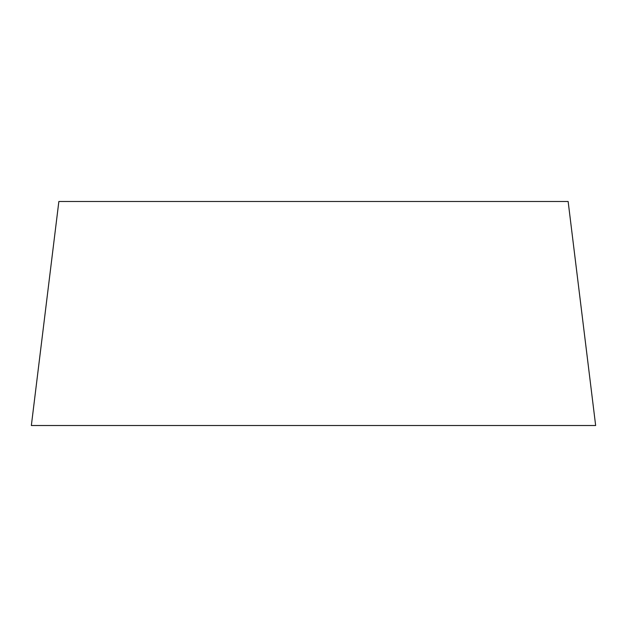 <?xml version="1.0" encoding="UTF-8"?>
<svg xmlns="http://www.w3.org/2000/svg" width="627" height="627" viewBox="0 0 627 627"><rect width="100%" height="100%" fill="white"/><g stroke="black" fill="none" stroke-linecap="round" stroke-linejoin="round"><path stroke-width="0.94" d="M31.35 425.514L595.65 425.514L568.14 201.486L58.86 201.486L31.35 425.514L595.65 425.514"/></g></svg>
